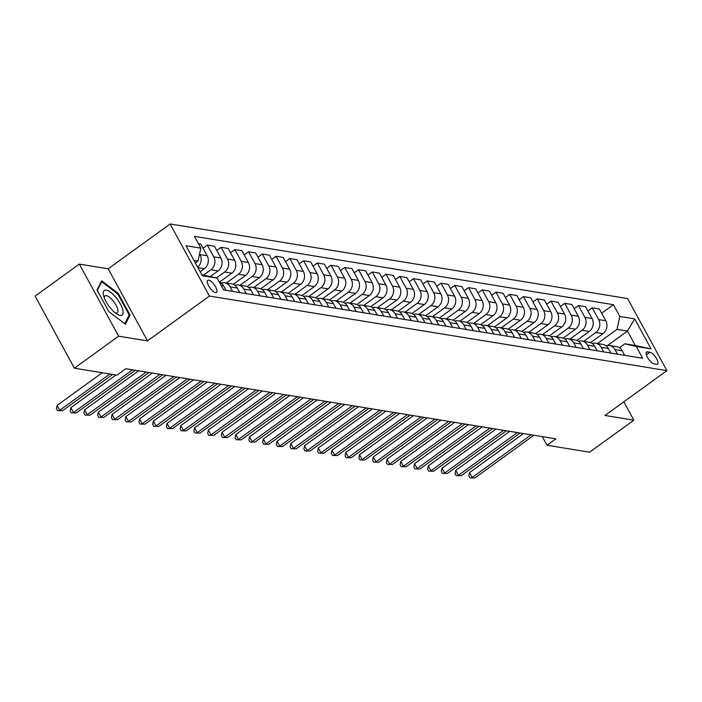 <?xml version="1.0" encoding="UTF-8"?>
<svg xmlns="http://www.w3.org/2000/svg" width="702" height="702" viewBox="0 0 702 702"><rect width="100%" height="100%" fill="white"/><g stroke="black" fill="none" stroke-linecap="round" stroke-linejoin="round"><path stroke-width="1.05" d="M215.558 292.62A7.485 2.668 54.1 0 0 216.549 292.444A7.485 2.668 54.1 0 0 215.04 285.881A7.485 2.668 54.1 0 0 208.766 280.151A7.485 2.668 54.1 0 0 207.774 280.326A7.485 2.668 54.1 0 0 209.275 286.89A7.485 2.668 54.1 0 0 215.558 292.62M79.326 264.101L118.629 336.179L147.499 340.882L108.196 268.805L79.326 264.101L35.1 296.121L74.394 368.199L117.015 375.149L125.86 368.743L555.844 438.847L546.998 445.252L589.619 452.202L633.845 420.173L623.832 401.816M108.196 268.805L170.121 223.982L627.606 298.561L666.9 370.638L209.415 296.051L170.121 223.982M649.964 352.264L647.542 351.869A7.248 2.589 54.1 0 0 646.586 352.035A7.248 2.589 54.1 0 0 648.043 358.389A7.248 2.589 54.1 0 0 654.132 363.943L656.554 364.338A7.248 2.589 54.1 0 0 657.511 364.171A7.248 2.589 54.1 0 0 656.054 357.809A7.248 2.589 54.1 0 0 649.964 352.264L646.366 354.87M619.831 316.462L634.678 318.883L651.035 348.885L636.188 346.463L624.859 343.796L635.31 345.498L627.448 331.081L616.997 329.378L619.831 316.462L613.399 304.677L194.41 236.372L200.833 248.157L198.008 261.074L193.998 260.416M201.851 274.833L217.19 278.15L223.613 289.935L642.611 358.248L636.188 346.463M217.19 278.15L202.343 275.737L185.986 245.735L200.833 248.157M118.629 336.179L74.394 368.199M147.499 340.882L209.415 296.051M666.9 370.638L604.975 415.47L633.845 420.173M542.304 436.635L546.998 445.252M607.634 345.428L627.448 331.081L634.678 318.883M624.859 343.796L619.401 347.753M597.446 343.541L616.997 329.378M590.636 342.611L602.974 333.687A9.354 8.222 -80.7 0 0 605.8 320.77L599.376 308.985L592.225 307.818L587.916 310.942M583.695 341.295L595.822 332.52A9.354 8.222 -80.7 0 0 598.648 319.603L592.225 307.818M576.895 340.373L589.224 331.441A9.354 8.222 -80.7 0 0 592.049 318.524L585.626 306.739L578.483 305.581L574.166 308.696M569.954 339.057L582.072 330.273A9.354 8.222 -80.7 0 0 584.906 317.365L578.483 305.581M563.144 338.127L575.482 329.203A9.354 8.222 -80.7 0 0 578.308 316.286L571.884 304.501L564.733 303.334L560.424 306.458M556.203 336.82L568.33 328.036A9.354 8.222 -80.7 0 0 571.156 315.119L564.733 303.334M549.403 335.889L561.732 326.957A9.354 8.222 -80.7 0 0 564.557 314.048L558.134 302.264L550.982 301.097L546.674 304.212M542.453 334.573L554.58 325.798A9.354 8.222 -80.7 0 0 557.414 312.881L550.982 301.097M535.652 333.643L547.981 324.719A9.354 8.222 -80.7 0 0 550.816 311.802L544.383 300.017L537.241 298.85L532.932 301.974M528.711 332.336L540.838 323.552A9.354 8.222 -80.7 0 0 543.664 310.635L537.241 298.85M521.911 331.405L534.24 322.481A9.354 8.222 -80.7 0 0 537.065 309.564L530.642 297.78L523.49 296.613L519.182 299.736M514.961 330.089L527.088 321.314A9.354 8.222 -80.7 0 0 529.922 308.397L523.49 296.613M508.16 329.168L520.489 320.235A9.354 8.222 -80.7 0 0 523.323 307.318L516.891 295.533L509.749 294.366L505.44 297.49M501.219 327.852L513.346 319.068A9.354 8.222 -80.7 0 0 516.172 306.16L509.749 294.366M494.419 326.921L506.747 317.997A9.354 8.222 -80.7 0 0 509.573 305.08L503.15 293.296L495.998 292.129L491.69 295.252M487.469 325.614L499.596 316.83A9.354 8.222 -80.7 0 0 502.421 303.913L495.998 292.129M480.668 324.684L492.997 315.751A9.354 8.222 -80.7 0 0 495.831 302.843L489.399 291.058L482.256 289.891L477.939 293.006M473.727 323.368L485.854 314.593A9.354 8.222 -80.7 0 0 488.68 301.676L482.256 289.891M466.918 322.437L479.255 313.513A9.354 8.222 -80.7 0 0 482.081 300.596L475.658 288.812L468.506 287.644L464.197 290.768M459.977 321.13L472.104 312.346A9.354 8.222 -80.7 0 0 474.929 299.429L468.506 287.644M453.176 320.2L465.505 311.276A9.354 8.222 -80.7 0 0 468.331 298.359L461.907 286.574L454.764 285.407L450.447 288.531M446.235 318.883L458.362 310.108A9.354 8.222 -80.7 0 0 461.188 297.192L454.764 285.407M439.426 317.962L451.763 309.029A9.354 8.222 -80.7 0 0 454.589 296.112L448.166 284.328L441.014 283.16L436.705 286.284M432.485 316.646L444.612 307.862A9.354 8.222 -80.7 0 0 447.437 294.954L441.014 283.16M425.684 315.716L438.013 306.792A9.354 8.222 -80.7 0 0 440.838 293.875L434.415 282.09L427.264 280.923L422.955 284.047M418.734 314.408L430.861 305.624A9.354 8.222 -80.7 0 0 433.696 292.708L427.264 280.923M411.934 313.478L424.262 304.545A9.354 8.222 -80.7 0 0 427.097 291.637L420.673 279.844L413.522 278.685L409.213 281.8M404.993 312.162L417.12 303.387A9.354 8.222 -80.7 0 0 419.945 290.47L413.522 278.685M398.192 311.232L410.521 302.308A9.354 8.222 -80.7 0 0 413.346 289.391L406.923 277.606L399.771 276.439L395.463 279.563M391.242 309.924L403.369 301.14A9.354 8.222 -80.7 0 0 406.204 288.224L399.771 276.439M384.442 308.994L396.77 300.07A9.354 8.222 -80.7 0 0 399.605 287.153L393.173 275.368L386.03 274.201L381.721 277.325M377.5 307.678L389.628 298.903A9.354 8.222 -80.7 0 0 392.453 285.986L386.03 274.201M370.7 306.756L383.029 297.823A9.354 8.222 -80.7 0 0 385.854 284.907L379.431 273.122L372.279 271.955L367.971 275.079M363.75 305.44L375.877 296.656A9.354 8.222 -80.7 0 0 378.711 283.748L372.279 271.955M356.949 304.51L369.278 295.586A9.354 8.222 -80.7 0 0 372.113 282.669L365.681 270.884L358.538 269.717L354.22 272.841M350.008 303.203L362.135 294.419A9.354 8.222 -80.7 0 0 364.961 281.502L358.538 269.717M343.199 302.272L355.537 293.339A9.354 8.222 -80.7 0 0 358.362 280.431L351.939 268.638L344.787 267.48L340.479 270.595M336.258 300.956L348.385 292.181A9.354 8.222 -80.7 0 0 351.211 279.264L344.787 267.48M329.457 300.026L341.786 291.102A9.354 8.222 -80.7 0 0 344.612 278.185L338.188 266.4L331.046 265.233L326.728 268.357M322.516 298.719L334.643 289.935A9.354 8.222 -80.7 0 0 337.469 277.018L331.046 265.233M315.707 297.788L328.045 288.864A9.354 8.222 -80.7 0 0 330.87 275.947L324.447 264.163L317.295 262.996L312.987 266.119M308.766 296.472L320.893 287.697A9.354 8.222 -80.7 0 0 323.719 274.78L317.295 262.996M301.965 295.551L314.294 286.618A9.354 8.222 -80.7 0 0 317.12 273.701L310.696 261.916L303.545 260.749L299.236 263.873M295.015 294.235L307.143 285.451A9.354 8.222 -80.7 0 0 309.977 272.543L303.545 260.749M288.215 293.304L300.544 284.38A9.354 8.222 -80.7 0 0 303.378 271.463L296.955 259.679L289.803 258.512L285.495 261.635M281.274 291.997L293.401 283.213A9.354 8.222 -80.7 0 0 296.226 270.296L289.803 258.512M274.473 291.067L286.802 282.134A9.354 8.222 -80.7 0 0 289.628 269.226L283.204 257.432L276.053 256.274L271.744 259.389M267.523 289.75L279.65 280.975A9.354 8.222 -80.7 0 0 282.485 268.059L276.053 256.274M260.723 288.82L273.052 279.896A9.354 8.222 -80.7 0 0 275.886 266.979L269.454 255.195L262.311 254.027L258.003 257.151M253.782 287.513L265.909 278.729A9.354 8.222 -80.7 0 0 268.734 265.812L262.311 254.027M246.981 286.583L259.31 277.659A9.354 8.222 -80.7 0 0 262.136 264.742L255.712 252.957L248.561 251.79L244.252 254.905M240.031 285.266L252.158 276.491A9.354 8.222 -80.7 0 0 254.993 263.575L248.561 251.79M233.231 284.345L245.56 275.412A9.354 8.222 -80.7 0 0 248.394 262.495L241.962 250.711L234.819 249.543L230.51 252.667M226.29 283.029L238.417 274.245A9.354 8.222 -80.7 0 0 241.242 261.337L234.819 249.543M219.48 282.099L231.818 273.175A9.354 8.222 -80.7 0 0 234.643 260.258L228.22 248.473L221.069 247.306L216.76 250.43M216.427 277.974L224.666 272.007A9.354 8.222 -80.7 0 0 227.492 259.091L221.069 247.306M210.328 276.535L218.068 270.928A9.354 8.222 -80.7 0 0 220.893 258.02L214.47 246.227L207.327 245.068L203.01 248.183M203.545 275.105L210.925 269.77A9.354 8.222 -80.7 0 0 213.75 256.853L207.327 245.068M200.149 271.709L204.326 268.69A9.354 8.222 -80.7 0 0 207.151 255.774L200.728 243.989L198.35 243.603M195.384 262.969L198.008 261.074M624.64 355.317L622.156 350.763A9.354 8.222 -80.7 0 0 616.584 346.656L609.433 345.498A9.354 8.222 -80.7 0 0 606.01 345.753M613.399 304.677L601.658 313.18M617.488 354.15L615.005 349.605A9.354 8.222 -80.7 0 0 609.433 345.498M610.889 353.08L608.406 348.525A9.354 8.222 -80.7 0 0 602.834 344.419L595.691 343.252A9.354 8.222 -80.7 0 0 592.26 343.515M603.746 351.913L601.263 347.358A9.354 8.222 -80.7 0 0 595.691 343.252M597.148 350.833L594.664 346.288A9.354 8.222 -80.7 0 0 589.092 342.181L581.94 341.014A9.354 8.222 -80.7 0 0 578.509 341.269M589.996 349.675L587.513 345.121A9.354 8.222 -80.7 0 0 581.94 341.014M583.397 348.596L580.914 344.041A9.354 8.222 -80.7 0 0 575.342 339.935L568.199 338.768A9.354 8.222 -80.7 0 0 564.768 339.031M576.245 347.429L573.771 342.874A9.354 8.222 -80.7 0 0 568.199 338.768M569.647 346.358L567.172 341.804A9.354 8.222 -80.7 0 0 561.6 337.697L554.448 336.53A9.354 8.222 -80.7 0 0 551.017 336.793M562.504 345.191L560.02 340.637A9.354 8.222 -80.7 0 0 554.448 336.53M555.905 344.112L553.422 339.557A9.354 8.222 -80.7 0 0 547.85 335.451L540.707 334.292A9.354 8.222 -80.7 0 0 537.276 334.547M548.753 342.945L546.279 338.399A9.354 8.222 -80.7 0 0 540.707 334.292M542.155 341.874L539.68 337.32A9.354 8.222 -80.7 0 0 534.108 333.213L526.956 332.046A9.354 8.222 -80.7 0 0 523.525 332.309M535.012 340.707L532.528 336.153A9.354 8.222 -80.7 0 0 526.956 332.046M528.413 339.628L525.93 335.082A9.354 8.222 -80.7 0 0 520.357 330.975L513.206 329.808A9.354 8.222 -80.7 0 0 509.784 330.063M521.261 338.469L518.778 333.915A9.354 8.222 -80.7 0 0 513.206 329.808M514.663 337.39L512.179 332.836A9.354 8.222 -80.7 0 0 506.616 328.729L499.464 327.562A9.354 8.222 -80.7 0 0 496.033 327.825M507.52 336.223L505.036 331.669A9.354 8.222 -80.7 0 0 499.464 327.562M500.921 335.152L498.438 330.598A9.354 8.222 -80.7 0 0 492.865 326.491L485.714 325.324A9.354 8.222 -80.7 0 0 482.292 325.579M493.769 333.985L491.286 329.431A9.354 8.222 -80.7 0 0 485.714 325.324M487.17 332.906L484.687 328.352A9.354 8.222 -80.7 0 0 479.115 324.245L471.972 323.087A9.354 8.222 -80.7 0 0 468.541 323.341M480.028 331.739L477.544 327.193A9.354 8.222 -80.7 0 0 471.972 323.087M473.429 330.668L470.945 326.114A9.354 8.222 -80.7 0 0 465.373 322.007L458.222 320.84A9.354 8.222 -80.7 0 0 454.791 321.104M466.277 329.501L463.794 324.947A9.354 8.222 -80.7 0 0 458.222 320.84M459.678 328.422L457.195 323.876A9.354 8.222 -80.7 0 0 451.623 319.77L444.48 318.603A9.354 8.222 -80.7 0 0 441.049 318.857M452.527 327.264L450.052 322.709A9.354 8.222 -80.7 0 0 444.48 318.603M445.937 326.184L443.453 321.63A9.354 8.222 -80.7 0 0 437.881 317.523L430.73 316.356A9.354 8.222 -80.7 0 0 427.299 316.62M438.785 325.017L436.302 320.463A9.354 8.222 -80.7 0 0 430.73 316.356M432.186 323.947L429.703 319.392A9.354 8.222 -80.7 0 0 424.131 315.286L416.988 314.119A9.354 8.222 -80.7 0 0 413.557 314.373M425.035 322.78L422.56 318.225A9.354 8.222 -80.7 0 0 416.988 314.119M418.436 321.7L415.961 317.146A9.354 8.222 -80.7 0 0 410.389 313.039L403.238 311.881A9.354 8.222 -80.7 0 0 399.807 312.136M411.293 320.533L408.81 315.988A9.354 8.222 -80.7 0 0 403.238 311.881M404.694 319.463L402.211 314.908A9.354 8.222 -80.7 0 0 396.639 310.802L389.487 309.635A9.354 8.222 -80.7 0 0 386.065 309.898M397.543 318.296L395.059 313.741A9.354 8.222 -80.7 0 0 389.487 309.635M390.944 317.216L388.469 312.671A9.354 8.222 -80.7 0 0 382.897 308.564L375.745 307.397A9.354 8.222 -80.7 0 0 372.314 307.651M383.801 316.058L381.318 311.504A9.354 8.222 -80.7 0 0 375.745 307.397M377.202 314.979L374.719 310.424A9.354 8.222 -80.7 0 0 369.147 306.318L361.995 305.151A9.354 8.222 -80.7 0 0 358.573 305.414M370.051 313.812L367.567 309.257A9.354 8.222 -80.7 0 0 361.995 305.151M363.452 312.741L360.968 308.187A9.354 8.222 -80.7 0 0 355.396 304.08L348.253 302.913A9.354 8.222 -80.7 0 0 344.822 303.167M356.309 311.574L353.826 307.02A9.354 8.222 -80.7 0 0 348.253 302.913M349.71 310.495L347.227 305.94A9.354 8.222 -80.7 0 0 341.655 301.834L334.503 300.675A9.354 8.222 -80.7 0 0 331.072 300.93M342.558 309.328L340.075 304.782A9.354 8.222 -80.7 0 0 334.503 300.675M335.96 308.257L333.476 303.703A9.354 8.222 -80.7 0 0 327.904 299.596L320.761 298.429A9.354 8.222 -80.7 0 0 317.33 298.692M328.808 307.09L326.333 302.536A9.354 8.222 -80.7 0 0 320.761 298.429M322.218 306.011L319.735 301.465A9.354 8.222 -80.7 0 0 314.163 297.358L307.011 296.191A9.354 8.222 -80.7 0 0 303.58 296.446M315.066 304.852L312.583 300.298A9.354 8.222 -80.7 0 0 307.011 296.191M308.468 303.773L305.984 299.219A9.354 8.222 -80.7 0 0 300.412 295.112L293.269 293.945A9.354 8.222 -80.7 0 0 289.838 294.208M301.316 302.606L298.841 298.052A9.354 8.222 -80.7 0 0 293.269 293.945M294.717 301.535L292.243 296.981A9.354 8.222 -80.7 0 0 286.67 292.874L279.519 291.707A9.354 8.222 -80.7 0 0 276.088 291.962M287.574 300.368L285.091 295.814A9.354 8.222 -80.7 0 0 279.519 291.707M280.975 299.289L278.492 294.735A9.354 8.222 -80.7 0 0 272.92 290.628L265.777 289.47A9.354 8.222 -80.7 0 0 262.346 289.724M273.824 298.122L271.341 293.576A9.354 8.222 -80.7 0 0 265.777 289.47M267.225 297.051L264.751 292.497A9.354 8.222 -80.7 0 0 259.178 288.39L252.027 287.223A9.354 8.222 -80.7 0 0 248.596 287.487M260.082 295.884L257.599 291.33A9.354 8.222 -80.7 0 0 252.027 287.223M253.483 294.805L251 290.259A9.354 8.222 -80.7 0 0 245.428 286.153L238.276 284.986A9.354 8.222 -80.7 0 0 234.854 285.24M246.332 293.638L243.848 289.092A9.354 8.222 -80.7 0 0 238.276 284.986M239.733 292.567L237.25 288.013A9.354 8.222 -80.7 0 0 231.678 283.906L224.535 282.739A9.354 8.222 -80.7 0 0 221.104 283.003M232.59 291.4L230.107 286.846A9.354 8.222 -80.7 0 0 224.535 282.739M225.991 290.321L223.508 285.775A9.354 8.222 -80.7 0 0 219.305 282.028M197.666 267.146A9.354 8.222 -80.7 0 0 200 254.607L199.587 253.852M635.31 345.498L651.035 348.885M108.854 311.635L125.386 324.219L130.081 315.101L118.243 293.392L101.711 280.809L97.016 289.935L108.854 311.635M117.629 293.84L118.243 293.392M128.589 316.181L130.081 315.101M523.473 433.564L469.506 472.63L472.165 477.5L531.124 434.819M474.912 477.948L469.892 477.843L474.912 477.948L533.88 435.266M469.892 477.843L468.831 475.895L469.506 472.63M509.722 431.326L455.765 470.393L458.415 475.263L517.383 432.572M461.161 475.71L456.142 475.605L461.161 475.71L520.129 433.02M456.142 475.605L455.08 473.657L455.765 470.393M495.972 429.089L442.014 468.155L444.673 473.025L503.632 430.335M447.42 473.473L442.4 473.359L447.42 473.473L506.379 430.782M442.4 473.359L441.339 471.411L442.014 468.155M482.23 426.842L428.264 465.909L430.923 470.779L489.891 428.088M433.669 471.226L428.65 471.121L433.669 471.226L492.637 428.536M428.65 471.121L427.588 469.173L428.264 465.909M468.48 424.605L414.522 463.671L417.172 468.541L476.14 425.851M419.928 468.989L414.908 468.875L419.928 468.989L478.887 426.298M414.908 468.875L413.847 466.927L414.522 463.671M106.292 290.11A15.198 5.423 54.1 0 0 103.606 295.647A15.198 5.423 54.1 0 0 116.971 314.11A15.198 5.423 54.1 0 0 120.103 315.435A15.198 5.423 54.1 0 0 120.34 303.94A15.198 5.423 54.1 0 0 106.292 290.11M115.093 312.759A10.407 3.712 54.1 0 0 115.83 312.96A10.407 3.712 54.1 0 0 117.208 312.715A10.407 3.712 54.1 0 0 115.11 303.589A10.407 3.712 54.1 0 0 106.379 295.621A10.407 3.712 54.1 0 0 105.002 295.858A10.407 3.712 54.1 0 0 104.3 297.85M97.271 290.4L101.729 281.739L117.743 293.936L129.212 314.961L124.71 323.71M100.939 282.309L101.729 281.739M454.738 422.358L400.772 461.425L403.431 466.295L462.39 423.613M406.177 466.742L401.158 466.637L406.177 466.742L465.145 424.061M401.158 466.637L400.096 464.689L400.772 461.425M440.988 420.121L387.03 459.187L389.68 464.057L448.648 421.367M392.436 464.505L387.407 464.399L392.436 464.505L451.395 421.814M387.407 464.399L386.346 462.451L387.03 459.187M427.246 417.883L373.28 456.949L375.939 461.819L434.898 419.129M378.685 462.267L373.666 462.153L378.685 462.267L437.653 419.577M373.666 462.153L372.604 460.205L373.28 456.949M413.496 415.637L359.538 454.703L362.188 459.573L421.156 416.883M364.943 460.021L359.915 459.915L364.943 460.021L423.903 417.33M359.915 459.915L358.854 457.967L359.538 454.703M399.754 413.399L345.788 452.465L348.446 457.335L407.406 414.645M351.193 457.783L346.174 457.669L351.193 457.783L410.161 415.093M346.174 457.669L345.112 455.721L345.788 452.465M386.003 411.153L332.046 450.219L334.696 455.089L393.664 412.407M337.443 455.537L332.423 455.431L337.443 455.537L396.411 412.855M332.423 455.431L331.362 453.483L332.046 450.219M372.253 408.915L318.296 447.981L320.954 452.851L379.914 410.161M323.701 453.299L318.682 453.194L323.701 453.299L382.66 410.609M318.682 453.194L317.62 451.246L318.296 447.981M358.511 406.677L304.545 445.744L307.204 450.614L366.172 407.923M309.951 451.061L304.931 450.947L309.951 451.061L368.919 408.371M304.931 450.947L303.869 448.999L304.545 445.744M344.761 404.431L290.803 443.497L293.462 448.367L352.422 405.677M296.209 448.815L291.19 448.71L296.209 448.815L355.168 406.125M291.19 448.71L290.128 446.762L290.803 443.497M331.019 402.193L277.053 441.26L279.712 446.13L338.671 403.439M282.458 446.577L277.439 446.463L282.458 446.577L341.426 403.887M277.439 446.463L276.377 444.515L277.053 441.26M317.269 399.947L263.311 439.013L265.961 443.883L324.929 401.202M268.717 444.331L263.698 444.226L268.717 444.331L327.676 401.649M263.698 444.226L262.627 442.278L263.311 439.013M303.527 397.709L249.561 436.776L252.22 441.646L311.179 398.955M254.966 442.093L249.947 441.988L254.966 442.093L313.934 399.403M249.947 441.988L248.885 440.04L249.561 436.776M289.777 395.472L235.819 434.538L238.469 439.408L297.437 396.718M241.225 439.856L236.197 439.742L241.225 439.856L300.184 397.165M236.197 439.742L235.135 437.794L235.819 434.538M276.035 393.225L222.069 432.292L224.728 437.162L283.687 394.471M227.474 437.609L222.455 437.504L227.474 437.609L286.442 394.919M222.455 437.504L221.393 435.556L222.069 432.292M262.285 390.988L208.327 430.054L210.977 434.924L269.945 392.234M213.733 435.372L208.705 435.258L213.733 435.372L272.692 392.681M208.705 435.258L207.643 433.309L208.327 430.054M248.534 388.741L194.577 427.808L197.236 432.678L256.195 389.996M199.982 433.125L194.963 433.02L199.982 433.125L258.941 390.444M194.963 433.02L193.901 431.072L194.577 427.808M234.793 386.504L180.835 425.57L183.485 430.44L242.453 387.75M186.232 430.888L181.213 430.782L186.232 430.888L245.2 388.197M181.213 430.782L180.151 428.834L180.835 425.57M221.042 384.266L167.085 423.332L169.744 428.202L228.703 385.512M172.49 428.65L167.471 428.536L172.49 428.65L231.449 385.96M167.471 428.536L166.409 426.588L167.085 423.332M207.301 382.02L153.334 421.086L155.993 425.956L214.952 383.266M158.74 426.404L153.72 426.298L158.74 426.404L217.708 383.713M153.72 426.298L152.659 424.35L153.334 421.086M193.55 379.782L139.593 418.848L142.243 423.718L201.211 381.028M144.998 424.166L139.979 424.052L144.998 424.166L203.957 381.476M139.979 424.052L138.917 422.104L139.593 418.848M179.809 377.536L125.842 416.602L128.501 421.472L187.46 378.79M131.248 421.92L126.228 421.814L131.248 421.92L190.216 379.238M126.228 421.814L125.167 419.866L125.842 416.602M166.058 375.298L112.101 414.364L114.751 419.234L173.719 376.544M117.506 419.682L112.478 419.577L117.506 419.682L176.465 376.992M112.478 419.577L111.416 417.629L112.101 414.364M152.316 373.06L98.35 412.127L101.009 416.997L159.968 374.306M103.756 417.444L98.736 417.33L103.756 417.444L162.724 374.754M98.736 417.33L97.675 415.382L98.35 412.127M138.566 370.814L84.609 409.88L87.259 414.75L146.227 372.06M90.014 415.198L84.986 415.093L90.014 415.198L148.973 372.508M84.986 415.093L83.924 413.145L84.609 409.88M115.97 374.982L70.858 407.643L73.517 412.513L132.476 369.822M76.264 412.96L71.244 412.846L76.264 412.96L135.223 370.27M71.244 412.846L70.182 410.898L70.858 407.643M102.229 372.736L57.116 405.396L59.767 410.266L109.889 373.982M62.513 410.714L57.494 410.609L62.513 410.714L112.636 374.429M57.494 410.609L56.432 408.661L57.116 405.396M595.822 332.52L602.974 333.687M582.072 330.273L589.224 331.441M568.33 328.036L575.482 329.203M554.58 325.798L561.732 326.957M540.838 323.552L547.981 324.719M527.088 321.314L534.24 322.481M513.346 319.068L520.489 320.235M499.596 316.83L506.747 317.997M485.854 314.593L492.997 315.751M472.104 312.346L479.255 313.513M458.362 310.108L465.505 311.276M444.612 307.862L451.763 309.029M430.861 305.624L438.013 306.792M417.12 303.387L424.262 304.545M403.369 301.14L410.521 302.308M389.628 298.903L396.77 300.07M375.877 296.656L383.029 297.823M362.135 294.419L369.278 295.586M348.385 292.181L355.537 293.339M334.643 289.935L341.786 291.102M320.893 287.697L328.045 288.864M307.143 285.451L314.294 286.618M293.401 283.213L300.544 284.38M279.65 280.975L286.802 282.134M265.909 278.729L273.052 279.896M252.158 276.491L259.31 277.659M238.417 274.245L245.56 275.412M224.666 272.007L231.818 273.175M210.925 269.77L218.068 270.928M197.938 267.646L204.326 268.69M598.648 319.603L605.8 320.77M615.005 349.605L622.156 350.763M601.263 347.358L608.406 348.525M584.906 317.365L592.049 318.524M587.513 345.121L594.664 346.288M571.156 315.119L578.308 316.286M573.771 342.874L580.914 344.041M557.414 312.881L564.557 314.048M560.02 340.637L567.172 341.804M543.664 310.635L550.816 311.802M546.279 338.399L553.422 339.557M529.922 308.397L537.065 309.564M532.528 336.153L539.68 337.32M516.172 306.16L523.323 307.318M518.778 333.915L525.93 335.082M502.421 303.913L509.573 305.08M505.036 331.669L512.179 332.836M488.68 301.676L495.831 302.843M491.286 329.431L498.438 330.598M474.929 299.429L482.081 300.596M477.544 327.193L484.687 328.352M461.188 297.192L468.331 298.359M463.794 324.947L470.945 326.114M447.437 294.954L454.589 296.112M450.052 322.709L457.195 323.876M433.696 292.708L440.838 293.875M436.302 320.463L443.453 321.63M419.945 290.47L427.097 291.637M422.56 318.225L429.703 319.392M406.204 288.224L413.346 289.391M408.81 315.988L415.961 317.146M392.453 285.986L399.605 287.153M395.059 313.741L402.211 314.908M378.711 283.748L385.854 284.907M381.318 311.504L388.469 312.671M364.961 281.502L372.113 282.669M367.567 309.257L374.719 310.424M351.211 279.264L358.362 280.431M353.826 307.02L360.968 308.187M337.469 277.018L344.612 278.185M340.075 304.782L347.227 305.94M323.719 274.78L330.87 275.947M326.333 302.536L333.476 303.703M309.977 272.543L317.12 273.701M312.583 300.298L319.735 301.465M296.226 270.296L303.378 271.463M298.841 298.052L305.984 299.219M282.485 268.059L289.628 269.226M285.091 295.814L292.243 296.981M268.734 265.812L275.886 266.979M271.341 293.576L278.492 294.735M254.993 263.575L262.136 264.742M257.599 291.33L264.751 292.497M241.242 261.337L248.394 262.495M243.848 289.092L251 290.259M227.492 259.091L234.643 260.258M230.107 286.846L237.25 288.013M213.75 256.853L220.893 258.02M221.139 285.389L223.508 285.775M200 254.607L207.151 255.774M646.13 352.895L647.542 351.869"/></g></svg>
